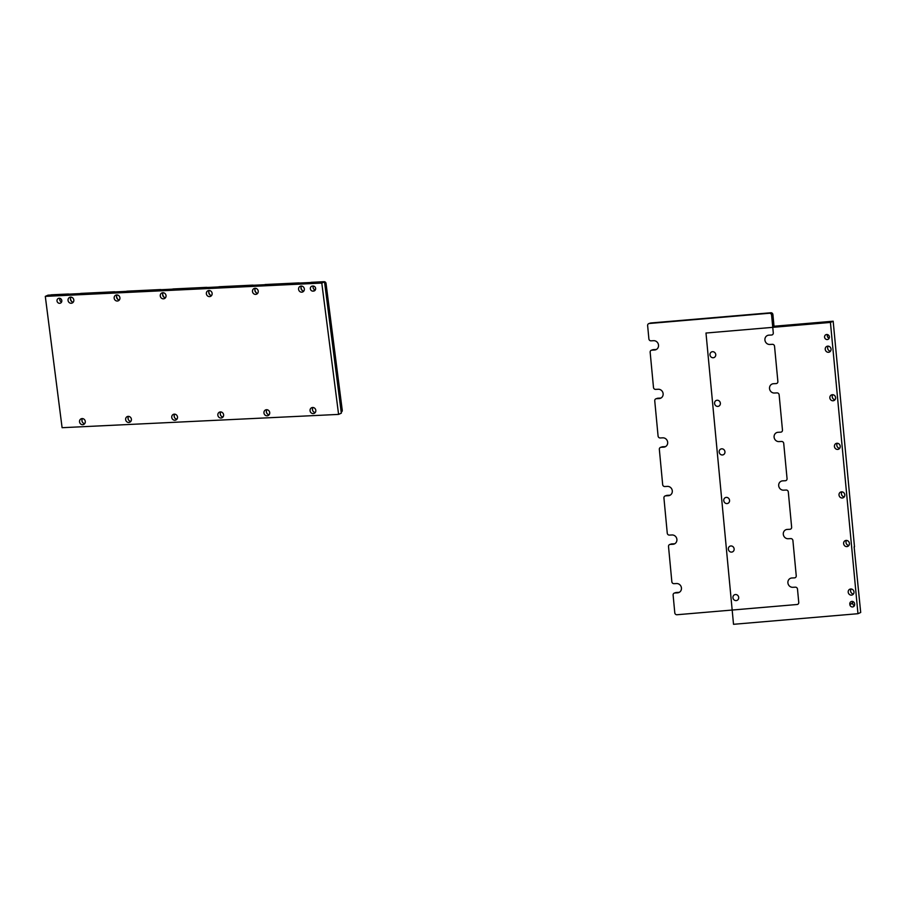 <?xml version="1.0" encoding="UTF-8"?>
<svg xmlns="http://www.w3.org/2000/svg" width="906" height="906" viewBox="0 0 906 906"><rect width="100%" height="100%" fill="white"/><g stroke="black" fill="none" stroke-linecap="round" stroke-linejoin="round"><path stroke-width="1.36" d="M310.656 282.513L311.018 282.389A1.903 1.767 66 0 1 311.471 282.31L324.088 281.698A1.903 1.767 66 0 1 326.035 283.419L342.253 410.214A1.903 1.767 66 0 1 341.392 412.026L341.188 412.139M312.638 410.407L312.491 408.912A4.858 4.519 66 0 1 312.479 408.821M266.534 412.626L266.387 411.131A4.858 4.519 66 0 1 266.375 411.041M220.43 414.846L220.283 413.351A4.858 4.519 66 0 1 220.271 413.261M174.326 417.066L174.179 415.571A4.858 4.519 66 0 1 174.167 415.469M128.21 419.285L128.074 417.779A4.858 4.519 66 0 1 128.063 417.689M82.106 421.505L81.97 419.999A4.858 4.519 66 0 1 81.959 419.908M50.623 295.028L50.996 294.903A1.903 1.767 66 0 1 51.449 294.812L50.861 295.016M69.275 294.269A1.903 1.767 66 0 0 68.267 294.008L51.449 294.812M71.993 301.755A4.858 4.519 66 0 1 70.487 298.584L70.487 298.493M80.124 293.601L80.498 293.476A1.903 1.767 66 0 1 80.951 293.397L80.374 293.589M115.379 292.049A1.903 1.767 66 0 0 114.371 291.789L80.951 293.397M118.097 299.535A4.858 4.519 66 0 1 116.591 296.364L116.591 296.273M126.24 291.381L126.602 291.268A1.903 1.767 66 0 1 127.055 291.177L126.478 291.37M161.483 289.829A1.903 1.767 66 0 0 160.475 289.569L127.055 291.177M164.201 297.327A4.858 4.519 66 0 1 162.706 294.144L162.695 294.054M172.344 289.173L172.706 289.048A1.903 1.767 66 0 1 173.159 288.957L172.582 289.161M207.587 287.61A1.903 1.767 66 0 0 206.591 287.349L173.159 288.957M210.305 295.107A4.858 4.519 66 0 1 208.81 291.925L208.799 291.834M218.448 286.953L218.81 286.828A1.903 1.767 66 0 1 219.263 286.738L218.686 286.942M253.691 285.39A1.903 1.767 66 0 0 252.695 285.13L219.263 286.738M256.409 292.887A4.858 4.519 66 0 1 254.914 289.705L254.903 289.614M264.552 284.733L264.914 284.609A1.903 1.767 66 0 1 265.367 284.518L264.79 284.722M299.795 283.17A1.903 1.767 66 0 0 298.799 282.91L265.367 284.518M302.513 290.667A4.858 4.519 66 0 1 301.019 287.485L301.007 287.395M69.932 294.416C71.88 294.314 72.129 294.405 70.713 294.688L68.222 295.175L69.921 294.314C71.868 294.212 72.129 294.303 70.702 294.597L68.21 295.073M70.713 294.688L70.702 294.597C72.129 294.303 71.868 294.212 69.921 294.314M70.555 294.88L68.686 295.107M71.246 294.518L69.558 294.722M70.543 294.778L69.445 294.778M71.234 294.416L70.158 294.461M75.572 294.495L73.012 294.801C75.492 294.575 75.753 294.473 73.805 294.461L75.526 294.518L72.888 294.846M73.024 294.903C75.504 294.676 75.764 294.575 73.816 294.563L73.805 294.461C75.753 294.473 75.492 294.575 73.012 294.801M76.625 293.997L74.281 294.495M79.309 294.02L76.081 294.756M79.026 293.997L77.191 294.224M75.526 294.733L78.018 294.609M81.121 294.405L78.505 294.586M81.97 293.918L79.819 293.997M82.299 293.872L79.071 294.609M85.289 293.725L82.061 294.461M81.495 294.439L83.986 294.325M84.949 293.68L83.159 293.94M85.13 294.291L84.417 294.291L85.13 294.291M86.534 293.703L88.539 293.601L86.783 294.02M86.806 293.963L85.549 294.348M88.539 293.601L87.146 294.008M93.159 293.204L89.569 294.054M94.099 293.85L91.993 293.929L95.583 293.08L91.993 293.929M95.583 293.08L94.088 293.748M96.342 293.046L95.911 293.623L100.102 292.966L95.447 293.872L96.002 293.057L95.923 293.714M100.09 292.865L97.259 293.782M97.316 293.397L95.73 293.861M100.521 292.842L100.09 293.419L104.281 292.763L99.615 293.669L100.181 292.865L100.102 293.521M101.483 293.204L99.898 293.657M104.269 292.661L101.438 293.578M103.431 293.272C106.5 293.408 102.514 292.468 106.33 292.649L105.979 292.797C104.53 292.842 104.349 292.978 105.424 293.227L103.114 293.419L104.179 292.932M105.979 292.797C104.53 292.842 104.349 292.978 105.424 293.227C104.349 292.978 104.53 292.842 105.979 292.797L105.979 292.683M105.005 293.159L104.111 292.989M106.33 292.649L105.968 292.695C104.518 292.74 104.337 292.876 105.413 293.125L103.103 293.317M105.413 293.125C104.337 292.876 104.518 292.74 105.968 292.695C104.518 292.74 104.337 292.876 105.413 293.125L105.424 293.227M106.013 293.148C109.082 293.284 105.107 292.344 108.913 292.525L108.561 292.672C107.112 292.717 106.931 292.853 108.007 293.102L105.696 293.295L106.772 292.808M108.55 292.57C107.101 292.615 106.919 292.751 107.995 293C106.919 292.751 107.101 292.615 108.55 292.57C107.101 292.615 106.919 292.751 107.995 293L105.685 293.193M108.561 292.672C107.112 292.717 106.931 292.853 108.007 293.102C106.931 292.853 107.112 292.717 108.561 292.672L108.913 292.525M107.588 293.034L106.693 292.865M66.851 294.518L69.434 294.439L66.342 295.265L67.927 294.563M69.298 294.393L68.267 294.552M68.256 294.45L66.682 295.254M299.161 283.068L48.041 295.152L45.3 296.375L62.095 427.7L338.584 414.404L321.789 283.068L45.3 296.375L62.095 427.7L338.584 414.404L321.789 283.068L45.3 296.375L48.041 295.152L77.769 293.714L324.529 281.845L321.789 283.068L324.529 281.845L299.161 283.068M341.324 413.181L324.529 281.845L341.324 413.181L338.584 414.404L341.324 413.181M61.597 301.981A2.559 2.378 66 0 1 59.977 298.346A2.559 2.378 66 0 0 61.597 301.981M313.363 286.047A2.559 2.378 -114 0 0 315.356 289.875A2.559 2.378 -114 0 1 313.363 286.047M310.056 410.69A3.069 2.854 -114 0 0 314.189 413.363A3.069 2.854 -114 0 0 315.548 409.387A3.069 2.854 -114 0 0 310.056 410.69A3.069 2.854 -114 0 0 314.189 413.363A3.069 2.854 -114 0 0 315.548 409.387A3.069 2.854 -114 0 0 310.056 410.69M298.584 289.263A3.069 2.854 -114 0 0 302.717 291.936A3.069 2.854 -114 0 0 304.076 287.961A3.069 2.854 -114 0 0 298.584 289.263A3.069 2.854 -114 0 0 302.717 291.936A3.069 2.854 -114 0 0 304.076 287.961A3.069 2.854 -114 0 0 298.584 289.263M263.952 412.91A3.069 2.854 -114 0 0 268.085 415.582A3.069 2.854 -114 0 0 269.444 411.607A3.069 2.854 -114 0 0 263.952 412.91A3.069 2.854 -114 0 0 268.085 415.582A3.069 2.854 -114 0 0 269.444 411.607A3.069 2.854 -114 0 0 263.952 412.91M252.48 291.483A3.069 2.854 -114 0 0 256.613 294.156A3.069 2.854 -114 0 0 257.972 290.18A3.069 2.854 -114 0 0 252.48 291.483A3.069 2.854 -114 0 0 256.613 294.156A3.069 2.854 -114 0 0 257.972 290.18A3.069 2.854 -114 0 0 252.48 291.483M217.848 415.129A3.069 2.854 -114 0 0 221.981 417.791A3.069 2.854 -114 0 0 223.34 413.827A3.069 2.854 -114 0 0 217.848 415.129A3.069 2.854 -114 0 0 221.981 417.791A3.069 2.854 -114 0 0 223.34 413.827A3.069 2.854 -114 0 0 217.848 415.129M206.375 293.703A3.069 2.854 -114 0 0 210.509 296.375A3.069 2.854 -114 0 0 211.868 292.4A3.069 2.854 -114 0 0 206.375 293.703A3.069 2.854 -114 0 0 210.509 296.375A3.069 2.854 -114 0 0 211.868 292.4A3.069 2.854 -114 0 0 206.375 293.703M171.744 417.349A3.069 2.854 -114 0 0 175.877 420.01A3.069 2.854 -114 0 0 177.236 416.047A3.069 2.854 -114 0 0 171.744 417.349A3.069 2.854 -114 0 0 175.877 420.01A3.069 2.854 -114 0 0 177.236 416.047A3.069 2.854 -114 0 0 171.744 417.349M160.271 295.922A3.069 2.854 -114 0 0 164.394 298.595A3.069 2.854 -114 0 0 165.764 294.62A3.069 2.854 -114 0 0 160.271 295.922A3.069 2.854 -114 0 0 164.394 298.595A3.069 2.854 -114 0 0 165.764 294.62A3.069 2.854 -114 0 0 160.271 295.922M125.64 419.569A3.069 2.854 -114 0 0 129.773 422.23A3.069 2.854 -114 0 0 131.132 418.266A3.069 2.854 -114 0 0 125.64 419.569A3.069 2.854 -114 0 0 129.773 422.23A3.069 2.854 -114 0 0 131.132 418.266A3.069 2.854 -114 0 0 125.64 419.569M114.167 298.142A3.069 2.854 -114 0 0 118.29 300.803A3.069 2.854 -114 0 0 119.66 296.84A3.069 2.854 -114 0 0 114.167 298.142A3.069 2.854 -114 0 0 118.29 300.803A3.069 2.854 -114 0 0 119.66 296.84A3.069 2.854 -114 0 0 114.167 298.142M79.535 421.777A3.069 2.854 -114 0 0 83.669 424.45A3.069 2.854 -114 0 0 85.028 420.475A3.069 2.854 -114 0 0 79.535 421.777A3.069 2.854 -114 0 0 83.669 424.45A3.069 2.854 -114 0 0 85.028 420.475A3.069 2.854 -114 0 0 79.535 421.777M68.052 300.362A3.069 2.854 -114 0 0 72.186 303.023A3.069 2.854 -114 0 0 73.556 299.059A3.069 2.854 -114 0 0 68.052 300.362A3.069 2.854 -114 0 0 72.186 303.023A3.069 2.854 -114 0 0 73.556 299.059A3.069 2.854 -114 0 0 68.052 300.362M57.01 300.894A2.559 2.378 -114 0 0 60.453 303.114A2.559 2.378 -114 0 0 61.812 300.656A2.559 2.378 -114 0 0 58.369 298.436A2.559 2.378 -114 0 0 57.01 300.894A2.559 2.378 -114 0 0 60.453 303.114A2.559 2.378 -114 0 0 61.812 300.656A2.559 2.378 -114 0 0 58.369 298.436A2.559 2.378 -114 0 0 57.01 300.894M313.465 291.086L315.197 290.124L312.989 291.12A2.559 2.378 -114 0 1 311.709 286.251A2.559 2.378 -114 0 0 312.989 291.12L313.465 291.086A2.559 2.378 -114 0 0 315.548 288.006A2.559 2.378 -114 0 0 312.989 286.036L312.513 286.058A2.559 2.378 -114 0 0 311.709 286.251A2.559 2.378 -114 0 1 312.513 286.058L312.989 286.036A2.559 2.378 -114 0 1 314.269 290.905A2.559 2.378 -114 0 1 313.465 291.086L314.948 290.43L313.465 291.086M70.453 299.286A3.069 2.854 -114 0 0 73.25 302.174A3.069 2.854 -114 0 1 71.03 297.191A3.069 2.854 -114 0 0 70.453 299.286M312.457 409.625A3.069 2.854 -114 0 0 315.254 412.513A3.069 2.854 -114 0 1 313.034 407.519A3.069 2.854 -114 0 0 312.457 409.625M128.04 418.493A3.069 2.854 -114 0 0 130.838 421.381A3.069 2.854 -114 0 1 128.607 416.398A3.069 2.854 -114 0 0 128.04 418.493M174.145 416.273A3.069 2.854 -114 0 0 176.942 419.161A3.069 2.854 -114 0 1 174.711 414.178A3.069 2.854 -114 0 0 174.145 416.273M220.249 414.053A3.069 2.854 -114 0 0 223.046 416.941A3.069 2.854 -114 0 1 220.815 411.958A3.069 2.854 -114 0 0 220.249 414.053M266.353 411.845A3.069 2.854 -114 0 0 269.15 414.733A3.069 2.854 -114 0 1 266.93 409.739A3.069 2.854 -114 0 0 266.353 411.845M300.985 288.199A3.069 2.854 -114 0 0 303.77 291.086A3.069 2.854 -114 0 1 301.551 286.103A3.069 2.854 -114 0 0 300.985 288.199M254.88 290.418A3.069 2.854 -114 0 0 257.666 293.306A3.069 2.854 -114 0 1 255.447 288.323A3.069 2.854 -114 0 0 254.88 290.418M208.776 292.638A3.069 2.854 -114 0 0 211.562 295.526A3.069 2.854 -114 0 1 209.343 290.532A3.069 2.854 -114 0 0 208.776 292.638M162.672 294.858A3.069 2.854 -114 0 0 165.458 297.746A3.069 2.854 -114 0 1 163.239 292.751A3.069 2.854 -114 0 0 162.672 294.858M116.557 297.066A3.069 2.854 -114 0 0 119.354 299.965A3.069 2.854 -114 0 1 117.134 294.971A3.069 2.854 -114 0 0 116.557 297.066M81.936 420.712A3.069 2.854 -114 0 0 84.722 423.6A3.069 2.854 -114 0 1 82.503 418.617A3.069 2.854 -114 0 0 81.936 420.712M854.494 546.805L833.169 321.211L830.428 322.434L705.989 333.034L733.52 624.302L857.959 613.702L860.7 612.479L854.132 546.816M833.169 321.211L774.007 326.251M829.16 338.232A2.559 2.378 66 0 1 827.54 334.608M852.773 601.482A2.559 2.378 -114 0 0 852.546 602.807L852.591 603.305A2.559 2.378 -114 0 0 854.437 605.616M735.536 594.529A3.069 2.854 -114 0 0 733.214 598.73A3.069 2.854 -114 0 0 738.605 596.907A3.069 2.854 -114 0 0 735.536 594.529M850.791 588.979A3.069 2.854 -114 0 0 848.469 593.181A3.069 2.854 -114 0 0 853.871 591.358A3.069 2.854 -114 0 0 850.791 588.979M730.938 545.956A3.069 2.854 -114 0 0 728.617 550.157A3.069 2.854 -114 0 0 734.019 548.334A3.069 2.854 -114 0 0 730.938 545.956M846.204 540.418A3.069 2.854 -114 0 0 843.882 544.619A3.069 2.854 -114 0 0 849.284 542.785A3.069 2.854 -114 0 0 846.204 540.418M726.352 497.394A3.069 2.854 -114 0 0 724.03 501.596A3.069 2.854 -114 0 0 729.432 499.761A3.069 2.854 -114 0 0 726.352 497.394M841.617 491.845A3.069 2.854 -114 0 0 839.284 496.046A3.069 2.854 -114 0 0 844.686 494.223A3.069 2.854 -114 0 0 841.617 491.845M721.765 448.821A3.069 2.854 -114 0 0 719.432 453.023A3.069 2.854 -114 0 0 724.834 451.199A3.069 2.854 -114 0 0 721.765 448.821M837.019 443.272A3.069 2.854 -114 0 0 834.698 447.473A3.069 2.854 -114 0 0 840.1 445.65A3.069 2.854 -114 0 0 837.019 443.272M717.167 400.248A3.069 2.854 -114 0 0 714.845 404.45A3.069 2.854 -114 0 0 720.247 402.626A3.069 2.854 -114 0 0 717.167 400.248M832.433 394.71A3.069 2.854 -114 0 0 830.111 398.9A3.069 2.854 -114 0 0 835.502 397.077A3.069 2.854 -114 0 0 832.433 394.71M712.58 351.687A3.069 2.854 -114 0 0 710.259 355.877A3.069 2.854 -114 0 0 715.649 354.053A3.069 2.854 -114 0 0 712.58 351.687M827.835 346.137A3.069 2.854 -114 0 0 825.513 350.339A3.069 2.854 -114 0 0 830.915 348.516A3.069 2.854 -114 0 0 827.835 346.137M857.959 613.702L830.428 322.434M826.736 334.495A2.559 2.378 -114 0 0 824.653 337.587A2.559 2.378 -114 0 0 828.016 339.365A2.559 2.378 -114 0 0 826.736 334.495M849.805 604.03A2.559 2.378 -114 0 1 851.164 601.573A2.559 2.378 -114 0 1 854.607 603.792L854.652 604.302A2.559 2.378 -114 0 1 853.293 606.76A2.559 2.378 -114 0 1 849.851 604.529L852.546 602.807M828.22 346.149A3.069 2.854 -114 0 0 830.44 351.132M851.176 588.991A3.069 2.854 -114 0 0 853.395 593.974M846.578 540.418A3.069 2.854 -114 0 0 848.797 545.412M841.991 491.856A3.069 2.854 -114 0 0 844.211 496.839M837.393 443.283A3.069 2.854 -114 0 0 839.624 448.266M832.807 394.71A3.069 2.854 -114 0 0 835.026 399.705M647.631 325.594L648.889 338.889A2.05 1.903 -114 0 0 651.006 340.826L653.645 340.69A4.711 4.383 66 0 1 655.638 349.795A4.711 4.383 66 0 1 654.528 349.999L651.89 350.135A2.05 1.903 -114 0 0 650.157 352.241L653.486 387.462A2.05 1.903 -114 0 0 655.593 389.387L658.243 389.263A4.711 4.383 66 0 1 660.236 398.368A4.711 4.383 66 0 1 659.115 398.572L656.476 398.697A2.05 1.903 -114 0 0 654.744 400.814L658.073 436.024A2.05 1.903 -114 0 0 660.191 437.96L662.83 437.836A4.711 4.383 66 0 1 664.823 446.93A4.711 4.383 66 0 1 663.713 447.145L661.063 447.27A2.05 1.903 -114 0 0 659.342 449.387L662.671 484.597A2.05 1.903 -114 0 0 664.778 486.533L667.416 486.397A4.711 4.383 66 0 1 669.409 495.503A4.711 4.383 66 0 1 668.3 495.707L665.661 495.842A2.05 1.903 -114 0 0 663.928 497.96L667.258 533.17A2.05 1.903 -114 0 0 669.364 535.095L672.014 534.97A4.711 4.383 66 0 1 674.007 544.076A4.711 4.383 66 0 1 672.886 544.28L670.247 544.404A2.05 1.903 -114 0 0 668.515 546.522L671.844 581.731A2.05 1.903 -114 0 0 673.962 583.668L676.601 583.543A4.711 4.383 66 0 1 678.594 592.637A4.711 4.383 66 0 1 677.484 592.852L674.845 592.977A2.05 1.903 -114 0 0 673.113 595.095L674.789 612.818A2.05 1.903 66 0 0 676.963 614.744L797.087 604.506A2.05 1.903 66 0 0 798.752 602.399L797.495 589.104A2.05 1.903 -114 0 0 795.389 587.179L792.739 587.303A4.711 4.383 66 0 1 790.043 578.526A4.711 4.383 66 0 1 791.867 577.994L794.505 577.869A2.05 1.903 -114 0 0 796.238 575.752L792.909 540.542A2.05 1.903 -114 0 0 790.791 538.606L788.152 538.73A4.711 4.383 66 0 1 785.445 529.953A4.711 4.383 66 0 1 787.269 529.421L789.919 529.297A2.05 1.903 -114 0 0 791.64 527.179L788.311 491.969A2.05 1.903 -114 0 0 786.204 490.044L783.565 490.169A4.711 4.383 66 0 1 780.859 481.38A4.711 4.383 66 0 1 782.682 480.86L785.321 480.735A2.05 1.903 -114 0 0 787.054 478.617L783.724 443.396A2.05 1.903 -114 0 0 781.606 441.471L778.967 441.596A4.711 4.383 66 0 1 776.261 432.808A4.711 4.383 66 0 1 778.095 432.287L780.734 432.162A2.05 1.903 -114 0 0 782.467 430.044L779.137 394.835A2.05 1.903 -114 0 0 777.02 392.898L774.381 393.023A4.711 4.383 66 0 1 771.674 384.246A4.711 4.383 66 0 1 773.498 383.714L776.136 383.589A2.05 1.903 -114 0 0 777.869 381.471L774.539 346.262A2.05 1.903 -114 0 0 772.433 344.325L769.783 344.461A4.711 4.383 66 0 1 767.088 335.673A4.711 4.383 66 0 1 768.911 335.152L771.55 335.016A2.05 1.903 -114 0 0 773.282 332.91L771.606 315.175A2.05 1.903 66 0 0 769.421 313.25L649.296 323.487A2.05 1.903 66 0 0 647.631 325.594M648.877 323.578L650.372 323.068A1.903 1.767 66 0 1 650.757 322.989L770.881 312.763A1.903 1.767 66 0 1 772.909 314.541L771.606 315.175M674.358 593.068L675.842 592.569A1.903 1.767 66 0 1 676.295 592.479L674.845 592.977M679.307 592.32A4.858 4.519 66 0 1 678.934 592.354L676.295 592.479M669.76 544.495L671.255 543.996A1.903 1.767 66 0 1 671.708 543.917L670.247 544.404M674.721 543.759A4.858 4.519 66 0 1 674.347 543.793L671.708 543.917M665.174 495.933L666.669 495.435A1.903 1.767 66 0 1 667.11 495.344L665.661 495.842M670.134 495.186A4.858 4.519 66 0 1 669.749 495.22L667.11 495.344M660.587 447.36L662.071 446.862A1.903 1.767 66 0 1 662.524 446.771L661.063 447.27M665.536 446.613A4.858 4.519 66 0 1 665.163 446.647L662.524 446.771M655.989 398.787L657.484 398.289A1.903 1.767 66 0 1 657.926 398.21L656.476 398.697M660.95 398.04A4.858 4.519 66 0 1 660.576 398.074L657.926 398.21M651.403 350.226L652.886 349.716A1.903 1.767 66 0 1 653.339 349.637L651.89 350.135M656.352 349.478A4.858 4.519 66 0 1 655.978 349.512L653.339 349.637M774.098 327.236L772.909 314.541M326.035 283.419L324.801 284.02M342.253 410.214L341.018 410.803M324.088 281.698L323.51 281.891M311.471 282.31L310.894 282.502M298.799 282.91L298.21 283.114M252.695 285.13L252.106 285.333M206.591 287.349L206.002 287.553M160.475 289.569L159.898 289.761M114.371 291.789L113.794 291.981M68.267 294.008L67.69 294.201M849.851 604.529L852.591 603.305M650.757 322.989L649.296 323.487M770.881 312.763L769.421 313.25M655.978 349.512L654.528 349.999M660.576 398.074L659.115 398.572M665.163 446.647L663.713 447.145M669.749 495.22L668.3 495.707M674.347 543.793L672.886 544.28M678.934 592.354L677.484 592.852"/></g></svg>
